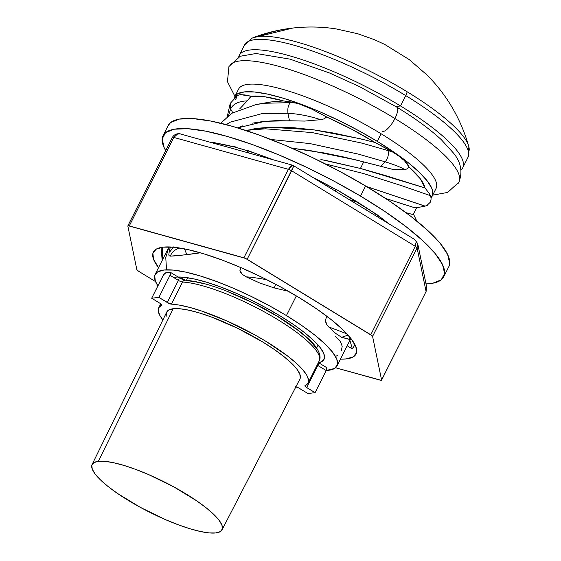 <?xml version="1.0" encoding="UTF-8"?>
<svg xmlns="http://www.w3.org/2000/svg" width="561" height="561" viewBox="0 0 561 561"><rect width="100%" height="100%" fill="white"/><g stroke="black" fill="none" stroke-linecap="round" stroke-linejoin="round"><path stroke-width="0.84" d="M469.185 150.271A123.455 28.59 -153.3 0 0 407.097 91.738A123.455 28.59 26.7 0 1 468.744 146.288C460.784 118.757 446.921 95.033 427.152 75.132L409.299 59.634L384.65 44.389L374.138 39.572L357.694 33.73L335.899 28.87C321.734 26.697 307.351 26.423 292.758 28.05A163.616 150.046 83.5 0 0 258.495 36.486A123.455 28.59 26.7 0 1 407.097 91.738A7.272 2.363 121.4 0 1 405.757 95.608A125.075 28.962 26.7 0 1 466.773 159.1M400.547 105.966A125.075 28.962 26.7 0 1 462.727 167.802A125.075 28.962 26.7 0 1 460.974 170.018A125.075 28.962 -153.3 0 0 400.547 105.966L395.778 106.506L400.547 105.966A125.075 28.962 -153.3 0 0 238.691 56.97A125.075 28.962 26.7 0 1 239.252 55.399A125.075 28.962 26.7 0 1 400.547 105.966L405.757 95.608L400.547 105.966M462.727 167.802L467.937 157.445A125.075 28.962 -153.3 0 0 405.757 95.608A125.075 28.962 -153.3 0 0 244.463 45.041L239.252 55.399M431.016 197.703L432.72 194.758L432.047 188.868L427.58 181.343L419.502 172.472L408.12 162.599L393.871 152.101L377.301 141.379L381.122 133.784L377.301 141.379A110.531 25.596 26.7 0 1 432.25 196.027L436.072 188.433A110.531 25.596 -153.3 0 0 381.122 133.784A110.531 25.596 26.7 0 1 435.02 189.92M432.25 196.027A110.531 25.596 26.7 0 1 431.016 197.696M173.672 277.52A87.243 20.203 26.7 0 1 280.654 316.243A87.243 20.203 26.7 0 1 324.027 359.37A87.243 20.203 26.7 0 1 318.711 362.785M326.2 317.891L327.659 316.39L326.2 317.891L325.52 320.135L326.2 317.891M325.787 322.351L325.52 320.135L326.558 324.188L325.787 322.351M328.662 326.916L326.558 324.188L328.662 326.916L346.908 333.809L328.662 326.916L335.653 333.381L328.662 326.916M349.545 338.017L350.457 339.209L349.447 339.44L341.607 337.315L335.653 333.381L341.607 337.315L350.162 339.44L351.459 339.188M286.426 315.584A101.807 23.576 26.7 0 1 337.042 365.919A101.807 23.576 26.7 0 1 326.236 370.484L334.58 368.465L337.47 364.748L336.845 359.32L332.736 352.392L325.296 344.223L314.812 335.127L301.685 325.457L286.426 315.584L296.327 295.899L286.426 315.584L269.61 305.892L251.896 296.741L233.958 288.494L216.483 281.468L200.151 275.928L185.579 272.085L173.335 270.093L163.882 270.023L157.599 271.882L154.71 275.598L155.327 281.026L157.914 285.83A101.807 23.576 26.7 0 1 155.138 274.427A101.807 23.576 26.7 0 1 286.426 315.584M262.022 103.434L272.26 101.786L283.571 100.945L291.706 102.06L299.728 104.136L311.306 108.855L326.712 117.032L350.884 128.792L373.843 141.779A101.807 23.576 26.7 0 1 375.007 142.487L373.661 142.136L375.007 142.487A101.807 23.576 -153.3 0 0 373.843 141.779L373.661 142.136L373.843 141.779A101.807 23.576 -153.3 0 0 326.712 117.032L323.914 118.918L320.59 119.689L304.749 121.071L276.04 120.664L263.691 121.414L252.492 123.139M292.015 148.23L309.504 150.453L355.499 159.801L393.079 169.464L363.703 161.926L360.428 168.447L383.941 175.088L424.943 187.907A101.807 23.576 -153.3 0 0 409.186 167.15L407.041 168.945L404.698 169.548L393.079 169.464L404.698 169.548L407.041 168.945L409.186 167.15L420.266 178.721L424.943 187.907L429.046 193.201L424.943 187.907L360.428 168.447L363.703 161.926L344.503 157.15L324.216 152.957L292.022 148.237M416.655 207.619L413.359 214.183L411.641 214.218L405.968 212.64L411.578 214.204L413.169 214.33L413.198 213.629M406.038 205.074L388.717 199.443M415.245 207.752L411.718 206.834M239.666 108.939L247.191 100.889L239.666 108.939M249.098 98.89L247.191 100.889L251.026 96.247L249.098 98.89M283.571 100.945A101.807 23.576 -153.3 0 0 251.026 96.247L264.764 96.765L283.571 100.945L270.493 101.997L256.16 104.521L265.192 103.252L290.521 102.635L291.706 102.06L283.571 100.945M250.255 129.479L257.983 128.224L270.549 127.256L293.838 127.747L313.781 129.843L334.188 133.16L364.173 139.71M242.597 125.916L237.738 127.901L264.995 121.288L289.469 120.769L287.968 113.28L262.26 113.546L230.024 122.221L226.335 124.654L230.024 122.221L262.26 113.546L287.968 113.28A46.865 16.479 13.5 0 1 320.59 119.689L323.914 118.918L326.712 117.032L311.306 108.855L304.272 105.812M326.523 160.586L360.428 168.447L320.885 159.492M320.043 181.077L318.508 180.761M168.98 246.945L155.138 274.427M169.787 251.896L173.58 246.924M199.639 252.885L177.472 255.753L170.53 256.132L169.127 255.774L168.798 254.904M240.452 268.41L241.062 267.674L239.926 270.584L240.452 268.41M240.739 272.653L239.926 270.584L242.24 274.329L240.739 272.653M246.097 276.811L242.24 274.329L246.097 276.811A46.865 9.607 11.9 0 1 266.966 279.785A46.865 9.607 -168.1 0 0 246.097 276.811L259.932 283.081L246.097 276.811M274.294 287.94L275.64 284.273L274.294 287.94L259.932 283.081L274.294 287.94L288.354 291.257M234.379 97.656A110.531 25.596 26.7 0 1 234.757 96.702A110.531 25.596 26.7 0 1 377.301 141.379L359.047 130.853L339.812 120.924L320.331 111.969L301.362 104.339L283.628 98.322L267.807 94.157L254.519 91.99L244.259 91.913L237.429 93.932L234.295 97.965M235.354 99.823A46.865 21.942 27.1 0 1 236.896 97.326L236.854 96.169M237.415 95.426L240.445 94.627L245.08 94.963L251.026 96.247L240.445 94.627L237.668 95.258L230.206 103.434L227.261 116.478M393.99 152.795L392.91 152.15A46.865 5.049 -166.1 0 0 387.995 150.537C388.948 154.415 388.016 158.181 385.204 161.82L358.668 154.191L309.868 143.574L270.823 139.465L309.868 143.574L358.668 154.191L385.204 161.82L380.414 166.526L385.204 161.82C388.016 158.181 388.948 154.415 387.995 150.537L361.13 142.936L312.197 132.585L265.542 128.813L245.648 130.404L265.542 128.813L312.197 132.585L361.13 142.936L387.995 150.537L387.244 148.903L375.007 142.487L392.91 152.15L399.446 156.498L404.355 160.586L407.602 164.184L409.186 167.15L404.355 160.586L400.014 156.926M178.146 277.029L183.742 277.26L194.239 278.964L206.721 282.26L220.718 287.008L235.69 293.031L251.069 300.093L266.244 307.933L280.654 316.243L293.733 324.7L304.981 332.989L313.964 340.779L320.338 347.778L323.865 353.718L324.398 358.374L321.923 361.557L318.473 362.834M239.631 87.621A110.531 25.596 26.7 0 1 381.122 133.784A110.531 25.596 -153.3 0 0 238.579 89.108L234.757 96.702M245.676 43.337A125.075 28.962 26.7 0 1 405.757 95.608A7.272 2.363 -58.6 0 0 407.097 91.738A123.455 28.59 -153.3 0 0 258.495 36.486L292.758 28.05C279.098 29.607 265.823 32.84 252.934 37.748L258.495 36.486M348.093 335.113L341.607 337.315L348.093 335.113M373.661 142.136L360.113 138.707L313.858 129.857L269.988 127.277L245.571 130.376M385.204 161.82A46.865 5.049 13.9 0 1 404.698 169.548A46.865 5.049 -166.1 0 0 385.204 161.82M387.995 150.537A46.865 5.049 13.9 0 1 392.91 152.15L387.244 148.903L387.995 150.537M297.758 103.512L291.706 102.06L290.521 102.635C288.298 104.69 287.449 108.238 287.968 113.28L289.469 120.769L304.749 121.071L320.59 119.689A46.865 16.479 -166.5 0 0 287.968 113.28C287.449 108.238 288.298 104.69 290.521 102.635A46.865 16.479 13.5 0 1 296.306 103.112A46.865 16.479 -166.5 0 0 290.521 102.635L265.192 103.252L256.16 104.521L231.861 113.231L220.754 123.231M232.773 112.684L230.641 109.023L228.544 115.475L230.641 109.023A46.865 21.942 27.1 0 1 247.191 100.889A46.865 21.942 -152.9 0 0 230.641 109.023L232.773 112.684M170.607 246.994L169.52 249.512L168.798 254.932L169.127 255.774L170.53 256.132L186.876 254.687L184.422 248.846L186.876 254.687L200.445 252.815M230.41 103.505L230.641 109.023L230.417 103.49M170.53 256.132A46.865 19.93 17.7 0 1 179.59 247.983A46.865 19.93 -162.3 0 0 170.53 256.132M162.311 247.247L162.367 260.052L162.311 247.247M166.554 269.834L165.754 257.478L168.987 246.931M169.134 255.774L168.805 254.631M349.363 199.604L349.819 199.737M425.105 206.104L366.543 186.525L425.007 206.146L416.353 207.801L412.805 207.156L385.554 198.433M318.515 180.768L320.058 181.084M430.294 195.628L429.046 193.201L430.294 195.628A46.865 0.933 26.3 0 0 430.308 195.586A46.865 0.933 -153.7 0 1 430.294 195.628L402.027 185.803L363.205 173.461L325.345 163.896L363.205 173.461L402.027 185.803L430.294 195.628M429.551 194.106L429.046 193.201M335.555 336.46L339.7 340.52L341.572 344.237L342.168 346.565L341.319 350.814M337.715 355.415L335.667 356.34M230.178 64.774A128.707 29.803 26.7 0 1 394.937 118.539A14.179 4.6 -58.6 0 0 396.781 107.123A14.179 4.6 121.4 0 1 394.937 118.539A128.707 29.803 26.7 0 1 457.699 183.903A128.707 29.803 -153.3 0 0 394.937 118.539A14.179 4.6 121.4 0 1 382.069 131.351A14.179 4.6 -58.6 0 0 394.937 118.539A128.707 29.803 -153.3 0 0 230.178 64.774M443.716 276.811L448.8 266.699A157.073 36.374 -153.3 0 0 365.618 185.979L360.527 196.091A157.073 36.374 26.7 0 1 443.716 276.811A157.073 36.374 26.7 0 1 426.016 283.901L432.594 283.27L441.255 279.806L444.628 273.523L442.566 264.645L435.154 253.53L422.678 240.592L405.624 226.335L384.636 211.308L360.527 196.091L334.223 181.252L306.741 167.381L279.119 155.004L252.436 144.591L227.71 136.554L205.894 131.19L187.823 128.707L174.191 129.212L165.53 132.669L162.164 138.96L164.226 147.831L165.705 150.636A157.073 36.374 26.7 0 1 163.069 135.664A157.073 36.374 26.7 0 1 360.527 196.091L365.618 185.979L339.314 171.14L311.825 157.269L284.21 144.892L257.52 134.479L232.794 126.442L210.978 121.078L192.907 118.595L179.275 119.1L170.614 122.557L168.076 125.706M211.532 142.627A129.437 29.971 26.7 0 1 212.626 142.746L211.532 142.627M211.686 142.157L234.659 147.066L247.436 150.741A129.437 29.971 26.7 0 0 223.047 144.394L211.686 142.157L212.626 142.746M246.763 150.18L272.492 159.597A129.437 29.971 26.7 0 0 261.398 155.439L247.436 150.741M314.237 178.153L336.011 189.569A129.437 29.971 26.7 0 0 314.237 178.153M376.179 214.723L374.958 215.242L376.291 214.491A129.437 29.971 26.7 0 0 350.478 197.872L336.123 189.316L376.803 214.463L388.759 223.671M235.22 146.814L231.546 146.126M248.768 152.992L247.324 150.972M272.73 159.499L268.691 158.076M317.414 179.744L316.958 179.815L317.414 179.744M316.152 178.98L313.739 177.844M332.582 187.69L331.537 188.72L332.582 187.69M335.331 191.035L335.899 189.8M359.79 203.426L356.887 201.708M367.721 208.678L365.379 209.393L367.721 208.678M387.637 222.801L376.291 214.491M449.712 263.411L447.65 254.533L440.238 243.418L427.77 230.48L410.708 216.223L389.727 201.196L365.618 185.979A157.073 36.374 -153.3 0 0 168.153 125.552L163.069 135.664M158.553 267.632A113.441 26.269 26.7 0 1 153.37 252.057A113.441 26.269 26.7 0 1 299.847 298.031A113.441 26.269 26.7 0 1 356.06 353.998A113.441 26.269 26.7 0 1 340.457 359.124L346.214 358.914L353.262 356.866L356.523 352.75L355.87 346.719L351.333 339.012L343.08 329.924L331.425 319.798L316.832 309.027L299.847 298.031L281.131 287.225L261.398 277.022L241.405 267.821L221.925 259.974L203.706 253.782L187.444 249.477L173.77 247.233L163.209 247.135L156.161 249.182L152.901 253.306L153.553 259.329L158.553 267.632M352.399 348.956L354.966 344.678L352.399 348.956L349.903 340.338L352.399 348.956L347.182 345.751L352.399 348.956M127.859 225.894A3.632 0.842 26.7 0 1 129.289 225.894L173.791 137.417L288.396 169.324L291.243 165.677L292.877 165.271L180.474 133.981L177.564 134.03L173.791 137.417L129.289 225.894L243.895 257.801L288.396 169.324L173.791 137.417A3.632 0.842 -153.3 0 0 172.36 137.417L127.859 225.894A3.632 0.842 26.7 0 0 127.845 226.055L136.849 269.652A3.632 0.842 26.7 0 0 138.665 271.286L155.565 281.608L138.665 271.286L136.849 269.652L127.845 226.055L128.174 225.732L245.494 258.397L372.034 335.688L372.581 336.404L381.585 380L381.256 380.316L335.576 367.75L380.141 380.155A3.632 0.842 26.7 0 0 381.571 380.162A3.632 0.842 26.7 0 0 381.585 380L426.087 291.517L417.082 247.927L372.581 336.404L381.585 380L426.087 291.517L426.655 286.987L426.065 291.685A3.632 0.842 -153.3 0 0 426.087 291.517L381.571 380.162M292.87 165.271L288.396 169.324L291.657 170.789A3.632 0.842 -153.3 0 0 288.396 169.324L243.895 257.801A3.632 0.842 26.7 0 1 247.156 259.273L293.852 165.79L291.657 170.789L415.266 246.293L291.657 170.789L247.156 259.273L370.765 334.77L415.266 246.293L416.171 241.616L414.881 239.624L292.905 165.285M417.657 243.446L417.082 247.927L426.087 291.517M415.266 246.293L370.765 334.77A3.632 0.842 26.7 0 1 372.581 336.404L417.082 247.927A3.632 0.842 -153.3 0 0 415.266 246.293L417.082 247.927L417.7 243.628L426.655 286.987M172.486 137.305L172.36 137.417C175.446 132.291 181.049 133.925 180.474 133.981M172.339 137.578L173.791 137.417M426.795 288.045L426.76 289.266M187.725 277.751L186.434 280.262L187.725 277.751M222.037 529.843L299.946 378.984A74.536 17.258 -153.3 0 0 252.373 335.969A74.536 17.258 -153.3 0 0 173.195 308.739L98.371 461.31A72.72 16.837 26.7 0 1 175.621 487.881A72.72 16.837 26.7 0 1 222.037 529.843A72.72 16.837 26.7 0 1 215.803 532.95L220.298 531.625L222.359 528.967L221.918 525.089L218.979 520.138L213.664 514.304L206.175 507.81L196.799 500.903L173.889 486.927L148.427 474.501L135.944 469.48L124.276 465.525L113.869 462.783L105.124 461.359L98.371 461.31L93.883 462.636L91.815 465.293L92.263 469.164L95.202 474.115L100.517 479.957L108 486.45L117.375 493.357L140.285 507.333L165.754 519.752L178.237 524.773L189.906 528.735L200.312 531.477L209.057 532.901L215.803 532.95A72.72 16.837 26.7 0 1 138.714 506.464A72.72 16.837 26.7 0 1 92.109 464.494A72.72 16.837 26.7 0 1 98.371 461.31L173.195 308.739A74.536 17.258 -153.3 0 0 166.771 312L92.109 464.494M308.087 383.03L319.209 360.905A83.624 19.362 -153.3 0 0 270.942 315.598A83.624 19.362 -153.3 0 0 182.528 282.029L171.407 304.153A83.624 19.362 26.7 0 1 259.813 337.715A83.624 19.362 26.7 0 1 308.087 383.03A83.624 19.362 26.7 0 1 305.009 385.659L307.94 383.296L308.508 379.741L306.706 375.099L302.582 369.524L296.271 363.184L287.968 356.284L266.51 341.684L254.021 334.447L227.514 321.236L201.743 311.067L190.151 307.533L179.934 305.205L169.541 303.648L158.882 297.4L151.68 298.221L160.067 303.34L161.898 304.995L158.812 307.61L158.244 311.166L160.046 315.808L162.907 319.889A83.624 19.362 26.7 0 1 158.665 307.877A83.624 19.362 26.7 0 1 161.743 305.247L161.743 305.247A3.632 0.842 26.7 0 0 161.877 305.135L161.884 305.121M315.072 392.686L305.752 386.936L305.009 385.659A3.632 0.842 26.7 0 0 304.875 385.772A3.632 0.842 26.7 0 0 306.685 387.567L315.072 392.686L307.863 393.506L315.072 392.686L326.193 370.562L315.072 392.686M295.345 386.753L298.368 387.77L307.863 393.506L299.483 388.387A3.632 0.842 26.7 0 0 295.885 386.838M166.743 312.056L168.588 310.1L173.195 308.739L180.109 308.788L189.071 310.247L199.744 313.059L211.7 317.112L237.626 328.297L262.906 342.091L274.077 349.321L283.691 356.403L291.362 363.058L296.811 369.04L299.819 374.117L300.275 378.086L299.911 379.047M166.926 316.79L166.47 312.821M165.839 272.779L170.158 272.288L165.839 272.779L163.524 274.883L151.68 298.221L162.809 276.103A3.632 1.178 121.4 0 1 165.839 272.779M180.775 278.628L183.082 279.666M161.877 305.135A3.632 0.842 26.7 0 0 160.067 303.34L151.68 298.221L158.882 297.4L170.011 275.283L178.398 280.402A3.632 0.842 -153.3 0 0 182.528 282.029L171.407 304.153A3.632 0.842 26.7 0 1 167.269 302.519L178.398 280.402L170.011 275.283L158.882 297.4L167.269 302.519L178.398 280.402A3.632 0.842 -153.3 0 0 182.528 282.029A3.632 3.128 -86.9 0 1 185.375 280.191A3.632 3.128 -86.9 0 1 186.813 280.668L194.976 281.678L204.744 283.908M227.871 291.692L253.277 303.059L277.779 316.565L298.312 330.534L306.25 337.133L312.288 343.192L316.229 348.528M326.775 367.75L326.193 370.562L317.807 365.449L306.685 387.567L317.807 365.449A3.632 1.178 -58.6 0 0 318.36 362.595A3.632 1.178 121.4 0 1 317.807 365.449L326.193 370.562A3.632 1.178 -58.6 0 0 326.649 367.623L318.262 362.511M170.011 275.283L170.712 273.095L170.158 272.288A3.632 1.178 121.4 0 1 170.46 272.344A3.632 1.178 121.4 0 1 170.011 275.283M178.545 277.4A3.632 1.178 121.4 0 1 178.861 277.471A3.632 1.178 121.4 0 1 178.398 280.402A3.632 1.178 -58.6 0 0 178.847 277.457L170.46 272.344M317.147 365.015A3.632 0.842 -153.3 0 0 317.807 365.449A3.632 0.842 -153.3 0 1 317.147 365.015M185.375 280.191A3.632 3.128 93.1 0 0 182.528 282.029A83.624 19.362 26.7 0 1 268.656 314.293A83.624 19.362 26.7 0 1 319.616 359.713M468.884 146.821L467.958 157.41M350.436 339.286L337.042 365.919M252.422 37.952L244.477 45.006M161.084 247.45L162.178 260.43M413.422 214.05L416.788 221.027M426.774 205.592L430.357 202.17L431.121 199.036L430.82 196.848L429.544 194.085M425.007 206.146L427.398 205.277M234.933 96.352L227.443 81.661L228.958 66.507L240.22 56.254L256.04 53.505L289.939 59.122L329.489 72.972L359.243 86.492L396.704 107.074C415.112 118.308 430.028 129.219 441.451 139.815L453.568 153.153C461.009 162.297 462.797 171.968 458.926 182.171L447.664 192.423L432.685 195.165M349.51 199.695L357.946 202.416M417.7 243.628L414.881 239.624M316.621 348.023L318.08 345.05M160.734 303.774L158.679 307.856M182.185 279.175L183.195 277.211M178.847 277.457L185.418 280.198C204.113 281.839 228.615 290.381 258.923 305.829C280.556 317.21 297.246 328.381 308.978 339.342C316.201 345.562 322.386 355.386 319.209 360.905"/></g></svg>

